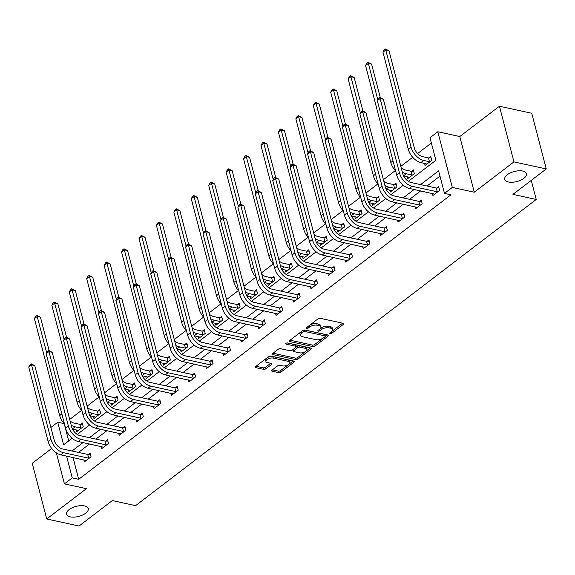 <?xml version="1.0" encoding="UTF-8"?>
<svg xmlns="http://www.w3.org/2000/svg" width="575" height="575" viewBox="0 0 575 575"><rect width="100%" height="100%" fill="white"/><g stroke="black" fill="none" stroke-linecap="round" stroke-linejoin="round"><path stroke-width="0.86" d="M330.043 333.716A1.208 0.553 165.4 0 0 331.696 333.32L343.347 324.415A1.718 0.798 165.4 0 0 343.742 323.711A1.718 0.798 165.4 0 0 343.174 323.301L320.34 318.32A1.718 0.798 165.4 0 0 317.975 318.881L306.324 327.786A1.208 0.553 165.4 0 0 306.051 328.289A1.208 0.553 165.4 0 0 306.446 328.569A1.208 0.553 165.4 0 0 308.099 328.174L309.609 327.024A5.506 2.544 165.4 0 1 317.177 325.227L319.082 325.644A5.506 2.544 165.4 0 1 320.9 326.938A5.506 2.544 165.4 0 1 319.628 329.209L318.126 330.359A1.208 0.553 165.4 0 0 317.846 330.862A1.208 0.553 165.4 0 0 318.241 331.143A1.208 0.553 165.4 0 0 319.901 330.747L321.403 329.597A5.506 2.544 165.4 0 1 328.972 327.8L330.877 328.217A5.506 2.544 165.4 0 1 332.695 329.511A5.506 2.544 165.4 0 1 331.43 331.782L329.921 332.932A1.208 0.553 165.4 0 0 329.64 333.435A1.208 0.553 165.4 0 0 330.043 333.716M84.561 505.935A11.22 5.182 165.4 0 0 72.278 507.739A11.22 5.182 165.4 0 0 66.556 514.223A11.22 5.182 165.4 0 0 70.265 516.86A11.22 5.182 165.4 0 0 82.548 515.049A11.22 5.182 165.4 0 0 88.27 508.573A11.22 5.182 165.4 0 0 84.561 505.935M522.725 171.055A11.22 5.182 165.4 0 0 510.435 172.867A11.22 5.182 165.4 0 0 504.713 179.343A11.22 5.182 165.4 0 0 508.422 181.98A11.22 5.182 165.4 0 0 520.706 180.169A11.22 5.182 165.4 0 0 526.427 173.693A11.22 5.182 165.4 0 0 522.725 171.055M272.061 370.113A1.718 0.798 165.4 0 0 271.666 370.825A1.718 0.798 165.4 0 0 272.234 371.227L278.645 372.629A1.718 0.798 165.4 0 0 281.01 372.061L293.947 362.178A1.718 0.798 165.4 0 0 294.342 361.467A1.718 0.798 165.4 0 0 293.775 361.057L270.94 356.076A1.718 0.798 165.4 0 0 268.575 356.644L255.638 366.527A1.718 0.798 165.4 0 0 255.243 367.238A1.718 0.798 165.4 0 0 255.81 367.648L263.544 369.33A1.718 0.798 165.4 0 0 265.909 368.769L271.45 364.536A1.718 0.798 165.4 0 0 271.846 363.831A1.718 0.798 165.4 0 0 271.278 363.422L267.44 362.588A4.6 2.127 165.4 0 1 265.916 361.502A4.6 2.127 165.4 0 1 268.266 358.843A4.6 2.127 165.4 0 1 273.305 358.103L288.341 361.38A4.6 2.127 165.4 0 1 289.857 362.466A4.6 2.127 165.4 0 1 287.514 365.125A4.6 2.127 165.4 0 1 282.469 365.865L279.967 365.319A1.718 0.798 165.4 0 0 277.603 365.88L272.061 370.113M73.032 457.513L78.703 479.298L72.242 477.89L64.422 483.87L56.343 452.856M546.25 168.942L513.942 161.891L499.438 106.231L531.753 113.275L546.25 168.942L512.957 194.386L536.223 199.46L135.599 505.648L112.333 500.573L79.041 526.024L46.733 518.973L86.394 488.664L64.422 483.87M499.438 106.231L459.784 136.541L474.282 192.208L513.942 161.891M474.282 192.208L452.309 187.414L444.489 193.387L438.61 170.825L420.584 184.604M78.703 479.298L450.951 194.803L444.489 193.387M312.743 346.56A1.718 0.798 165.4 0 0 315.107 345.999L328.052 336.109A1.718 0.798 165.4 0 0 328.447 335.397A1.718 0.798 165.4 0 0 327.879 334.995L305.045 330.014A1.718 0.798 165.4 0 0 302.68 330.575L289.743 340.465A1.718 0.798 165.4 0 0 289.34 341.176A1.718 0.798 165.4 0 0 289.915 341.579L312.743 346.56L312.354 345.058A1.718 0.798 165.4 0 0 314.719 344.497L322.812 338.308M310.996 349.14L298.058 359.03A1.718 0.798 165.4 0 1 295.694 359.591L272.859 354.61A1.718 0.798 165.4 0 1 272.291 354.207A1.718 0.798 165.4 0 1 272.687 353.496L278.228 349.262A1.718 0.798 165.4 0 1 280.593 348.702L289.85 350.721A1.718 0.798 165.4 0 0 292.215 350.161L295.888 347.357A1.718 0.798 165.4 0 0 296.283 346.646A1.718 0.798 165.4 0 0 295.715 346.236L286.077 344.137A1.208 0.553 165.4 0 1 285.682 343.85A1.208 0.553 165.4 0 1 286.293 343.16A1.208 0.553 165.4 0 1 287.615 342.966L310.823 348.026A1.718 0.798 165.4 0 1 311.391 348.428A1.718 0.798 165.4 0 1 310.996 349.14L310.701 347.997M51.685 448.442L32.236 463.306L46.733 518.973M536.223 199.46L531.257 180.399M439.99 176.115L427.045 186.013M420.641 190.907L409.616 199.331M403.212 204.226L392.186 212.649M385.782 217.544L374.763 225.975M368.359 230.87L357.334 239.293M350.93 244.188L339.904 252.612M333.5 257.507L322.474 265.93M316.07 270.825L305.052 279.249M298.648 284.143L287.622 292.574M281.218 297.469L270.192 305.893M263.788 310.787L252.763 319.211M246.359 324.106L235.333 332.53M228.929 337.424L217.911 345.855M211.507 350.75L200.481 359.174M194.077 364.068L183.051 372.492M176.647 377.387L165.622 385.811M159.218 390.705L148.199 399.129M141.795 404.024L130.769 412.455M124.365 417.349L113.34 425.773M106.936 430.668L95.91 439.092M89.506 443.986L78.48 452.41M432.386 193.466L432.918 195.507L439.623 190.382L438.639 186.623L436.827 188.003M414.956 206.792L415.488 208.826L422.194 203.701L421.209 199.942L419.398 201.329M397.533 220.11L398.058 222.144L404.764 217.019L403.787 213.26L401.968 214.647M380.104 233.428L380.636 235.463L387.334 230.345L386.357 226.579L384.546 227.966M362.674 246.747L363.206 248.788L369.905 243.663L368.927 239.897L367.116 241.284M345.244 260.065L345.776 262.107L352.482 256.982L351.498 253.223L349.686 254.61M327.815 273.391L328.347 275.425L335.053 270.3L334.075 266.541L332.257 267.928M310.392 286.709L310.924 288.743L317.623 283.619L316.645 279.86L314.834 281.247M292.963 300.028L293.494 302.062L300.193 296.944L299.216 293.178L297.404 294.565M275.533 313.346L276.065 315.387L282.771 310.263L281.786 306.504L279.975 307.884M258.103 326.672L258.635 328.706L265.341 323.581L264.356 319.822L262.545 321.209M240.681 339.99L241.205 342.024L247.911 336.9L246.934 333.141L245.115 334.528M223.251 353.309L223.783 355.343L230.482 350.225L229.504 346.459L227.693 347.846M205.821 366.627L206.353 368.668L213.052 363.544L212.074 359.777L210.263 361.165M188.392 379.946L188.923 381.987L195.629 376.862L194.645 373.103L192.833 374.49M170.962 393.271L171.494 395.305L178.2 390.181L177.222 386.422L175.404 387.809M153.539 406.59L154.071 408.624L160.77 403.499L159.792 399.74L157.981 401.127M136.11 419.908L136.642 421.942L143.34 416.825L142.363 413.058L140.552 414.446M118.68 433.227L119.212 435.268L125.918 430.143L124.933 426.384L123.122 427.764M101.25 446.552L101.782 448.586L108.488 443.462L107.503 439.702L105.692 441.09M83.828 459.871L84.353 461.905L91.058 456.78L90.081 453.021L88.263 454.408M431.372 143.017L417.601 153.547M412.706 157.284L400.825 166.362M395.277 170.603L383.396 179.68M377.847 183.928L365.973 193.006M360.424 197.247L348.543 206.324M342.995 210.565L331.114 219.643M325.565 223.883L313.684 232.961M308.135 237.202L296.262 246.287M290.706 250.528L278.832 259.605M273.283 263.846L261.402 272.924M255.853 277.164L243.972 286.242M238.424 290.483L226.543 299.561M220.994 303.808L209.12 312.886M203.572 317.127L191.691 326.205M186.142 330.445L174.261 339.523M168.712 343.764L156.831 352.842M151.282 357.082L139.409 366.167M133.853 370.408L121.979 379.486M116.43 383.726L104.549 392.804M99.001 397.045L87.12 406.122M81.571 410.363L69.69 419.441M64.249 423.804L68.705 440.91M424.551 163.379L425.076 165.413L431.782 160.296L430.804 156.529L428.986 157.917M407.122 176.697L407.653 178.739L414.352 173.614L413.375 169.855L411.563 171.235M389.692 190.016L390.224 192.057L396.93 186.932L395.945 183.173L394.134 184.561M372.262 203.342L372.794 205.376L379.5 200.251L378.515 196.492L376.704 197.879M354.84 216.66L355.364 218.694L362.07 213.569L361.093 209.81L359.274 211.197M337.41 229.978L337.942 232.013L344.641 226.895L343.663 223.129L341.852 224.516M319.98 243.297L320.512 245.338L327.211 240.213L326.233 236.454L324.422 237.834M302.551 256.623L303.082 258.657L309.788 253.532L308.804 249.773L306.993 251.16M285.121 269.941L285.653 271.975L292.359 266.85L291.381 263.091L289.563 264.478M267.698 283.259L268.23 285.293L274.929 280.176L273.952 276.41L272.14 277.797M250.269 296.578L250.801 298.619L257.499 293.494L256.522 289.735L254.711 291.115M232.839 309.896L233.371 311.938L240.077 306.813L239.092 303.054L237.281 304.441M215.409 323.222L215.941 325.256L222.647 320.131L221.662 316.372L219.851 317.759M197.987 336.54L198.512 338.574L205.217 333.45L204.24 329.691L202.422 331.078M180.557 349.859L181.089 351.893L187.788 346.775L186.81 343.009L184.999 344.396M163.127 363.177L163.659 365.218L170.358 360.094L169.381 356.335L167.569 357.715M145.698 376.503L146.23 378.537L152.936 373.412L151.951 369.653L150.14 371.04M128.268 389.821L128.8 391.855L135.506 386.731L134.528 382.972L132.71 384.359M110.846 403.14L111.378 405.174L118.076 400.056L117.099 396.29L115.288 397.677M93.416 416.458L93.948 418.499L100.647 413.375L99.669 409.608L97.858 410.996M75.986 429.777L76.518 431.818L83.224 426.693L82.239 422.934L80.428 424.321M50.887 427.469L57.744 422.23L63.624 444.791L72.134 438.294M64.077 423.61L57.744 422.23M408.351 181.326L435.872 160.296L429.992 137.727L437.812 131.747L452.309 187.414M459.784 136.541L437.812 131.747M66.571 456.104L72.242 477.89M414.18 189.498L403.154 197.922M396.75 202.817L385.724 211.241M379.32 216.135L368.302 224.559M361.898 229.454L350.872 237.885M344.468 242.779L333.442 251.203M327.038 256.098L316.013 264.522M309.609 269.416L298.59 277.84M292.186 282.735L281.161 291.166M274.757 296.06L263.731 304.484M257.327 309.379L246.301 317.803M239.897 322.697L228.872 331.121M222.467 336.016L211.449 344.439M205.045 349.334L194.019 357.765M187.615 362.66L176.59 371.083M170.186 375.978L159.16 384.402M152.756 389.297L141.737 397.72M135.333 402.615L124.308 411.046M117.904 415.933L106.878 424.364M100.474 429.259L89.448 437.683M83.044 442.577L72.019 451.001M77.215 434.405L89.556 424.975M94.645 421.087L106.986 411.65M112.075 407.768L124.416 398.331M129.497 394.443L141.845 385.013M146.927 381.124L159.268 371.694M164.357 367.806L176.697 358.369M181.786 354.488L194.127 345.05M199.209 341.162L211.557 331.732M216.638 327.843L228.987 318.413M234.068 314.525L246.409 305.095M251.498 301.207L263.839 291.769M268.928 287.888L281.268 278.451M286.35 274.562L298.698 265.132M303.78 261.244L316.121 251.814M321.209 247.926L333.55 238.488M338.639 234.607L350.98 225.17M356.062 221.282L368.41 211.852M373.491 207.963L385.832 198.533M390.921 194.645L403.262 185.215M332.695 329.511L332.307 328.009A5.506 2.544 165.4 0 0 330.488 326.708L330.877 328.217M320.174 328.735L321.015 328.095A5.506 2.544 165.4 0 1 328.584 326.298L330.488 326.708M320.9 326.938L320.505 325.428A5.506 2.544 165.4 0 0 318.687 324.135L319.082 325.644M309.882 325.069A5.506 2.544 165.4 0 1 316.789 323.725L318.687 324.135M331.969 331.308L342.607 323.179M290.088 340.199L312.354 345.058M325.285 336.418L327.312 334.873M325.069 336.641A1.208 0.553 165.4 0 0 325.342 336.145A1.208 0.553 165.4 0 0 324.947 335.865L304.908 331.495A1.208 0.553 165.4 0 0 303.248 331.883L301.659 333.098A5.506 2.544 165.4 0 0 300.394 335.376A5.506 2.544 165.4 0 0 302.213 336.67L315.912 339.652A5.506 2.544 165.4 0 0 323.481 337.863L325.069 336.641M325.342 336.145L324.954 334.643A1.208 0.553 165.4 0 0 324.559 334.363L324.947 335.865M304.441 329.971A1.208 0.553 165.4 0 1 304.513 329.985L324.559 334.363M300.725 332.07A5.506 2.544 165.4 0 0 299.999 333.867L300.394 335.376M310.256 347.904L297.67 357.528L298.058 359.03M273.039 353.23L295.298 358.088A1.718 0.798 165.4 0 0 297.67 357.528M296.283 346.646L295.895 345.137A1.718 0.798 165.4 0 0 295.327 344.734L287.105 342.944M299.46 352.82A4.6 2.127 165.4 0 0 304.498 352.08A4.6 2.127 165.4 0 0 306.849 349.42A4.6 2.127 165.4 0 0 305.325 348.335L300.028 347.178A1.718 0.798 165.4 0 0 297.663 347.738L293.99 350.549A1.718 0.798 165.4 0 0 293.595 351.26A1.718 0.798 165.4 0 0 294.163 351.663L299.46 352.82M306.849 349.42L306.453 347.911A4.6 2.127 165.4 0 0 304.937 346.833L305.325 348.335M296.161 347.084L297.275 346.236A1.718 0.798 165.4 0 1 299.64 345.676L304.937 346.833M293.329 349.312A1.718 0.798 165.4 0 0 293.207 349.758L293.595 351.26M289.857 362.466L289.469 360.956A4.6 2.127 165.4 0 0 287.946 359.878L288.341 361.38M267.195 357.693A4.6 2.127 165.4 0 1 272.917 356.601L287.946 359.878M266.096 358.534A4.6 2.127 165.4 0 0 265.528 360L265.916 361.502M255.983 366.261L263.156 367.827A1.718 0.798 165.4 0 0 265.521 367.267L270.71 363.299M272.413 369.847L278.25 371.119A1.718 0.798 165.4 0 0 280.614 370.559L288.19 364.773M289.29 363.932L293.207 360.935M428.44 157.938L422.683 156.68A8.762 5.232 -127.4 0 1 414.259 147.746L389.002 50.787L385.775 50.083L411.032 147.042A13.146 7.849 52.6 0 0 423.66 160.439L429.424 161.697L428.44 157.938L431.142 157.838M382.979 52.217L384.28 49.831L385.394 48.976L385.775 50.083L382.979 52.217L408.236 149.177A13.146 7.849 52.6 0 0 420.871 162.574L426.894 164.033M429.971 161.676L429.424 161.697M385.394 48.976L389.002 50.787M437.805 191.77L437.259 191.784L436.281 188.025L411.132 182.541A8.762 5.232 -127.4 0 1 402.716 173.607L383.338 99.216L380.104 98.512L399.481 172.903A13.146 7.849 52.6 0 0 412.117 186.3L437.259 191.784M377.315 100.647L378.609 98.26L379.73 97.405L380.104 98.512L377.315 100.647L396.692 175.037A13.146 7.849 52.6 0 0 409.321 188.435L434.729 194.12M436.281 188.025L438.984 187.932M379.73 97.405L383.338 99.216M412.541 175.001L411.995 175.016L411.017 171.257L405.253 169.999A8.762 5.232 -127.4 0 1 401.213 167.85M411.017 171.257L413.713 171.163M403.6 175.928L409.465 177.352M402.32 172.105A13.146 7.849 52.6 0 0 406.238 173.765L411.995 175.016M380.283 97.527L371.579 64.105L368.345 63.401L377.811 99.734M367.971 62.301L368.345 63.401L365.556 65.536L366.85 63.149L367.971 62.301L371.579 64.105M365.556 65.536L390.813 162.502A13.146 7.849 52.6 0 0 395.636 171.005M395.111 188.32L394.565 188.341L393.588 184.575L387.83 183.324A8.762 5.232 -127.4 0 1 383.784 181.168M393.588 184.575L396.29 184.482M386.17 189.254L392.035 190.67M384.898 185.43A13.146 7.849 52.6 0 0 388.808 187.083L394.565 188.341M362.854 110.846L354.15 77.431L350.915 76.719L360.381 113.052M350.542 75.62L350.915 76.719L348.127 78.854L349.42 76.475L350.542 75.62L354.15 77.431M348.127 78.854L373.383 175.821A13.146 7.849 52.6 0 0 378.213 184.323M420.375 205.088L419.829 205.11L418.852 201.343L393.71 195.859A8.762 5.232 -127.4 0 1 385.286 186.932L365.908 112.535L362.674 111.83L382.052 186.228A13.146 7.849 52.6 0 0 394.687 199.626L419.829 205.11M359.885 113.965L361.179 111.579L362.3 110.723L362.674 111.83L359.885 113.965L379.263 188.363A13.146 7.849 52.6 0 0 391.891 201.76L417.299 207.438M418.852 201.343L421.554 201.25M362.3 110.723L365.908 112.535M402.953 218.407L402.407 218.428L401.422 214.669L376.28 209.178A8.762 5.232 -127.4 0 1 367.856 200.251L348.479 125.853L345.252 125.149L364.629 199.547A13.146 7.849 52.6 0 0 377.257 212.944L402.407 218.428M342.456 127.283L343.757 124.897L344.871 124.049L345.252 125.149L342.456 127.283L361.833 201.681A13.146 7.849 52.6 0 0 374.469 215.079L399.877 220.757M401.422 214.669L404.124 214.568M344.871 124.049L348.479 125.853M377.682 201.638L377.135 201.66L376.158 197.901L370.401 196.643A8.762 5.232 -127.4 0 1 366.354 194.487M376.158 197.901L378.86 197.8M368.74 202.572L374.605 203.988M367.468 198.749A13.146 7.849 52.6 0 0 371.378 200.402L377.135 201.66M345.424 124.164L336.72 90.749L333.493 90.045L342.952 126.371M333.112 88.938L333.493 90.045L330.697 92.18L331.998 89.793L333.112 88.938L336.72 90.749M330.697 92.18L355.954 189.139A13.146 7.849 52.6 0 0 360.784 197.642M360.259 214.957L359.713 214.978L358.728 211.219L352.971 209.961A8.762 5.232 -127.4 0 1 348.932 207.805M358.728 211.219L361.431 211.118M351.318 215.891L357.183 217.307M350.038 212.067A13.146 7.849 52.6 0 0 353.948 213.72L359.713 214.978M328.002 137.49L319.29 104.068L316.063 103.363L325.522 139.689M315.682 102.257L316.063 103.363L313.267 105.498L314.568 103.112L315.682 102.257L319.29 104.068M313.267 105.498L338.524 202.458A13.146 7.849 52.6 0 0 343.354 210.96M342.829 228.282L342.283 228.297L341.298 224.537L335.541 223.28A8.762 5.232 -127.4 0 1 331.502 221.131M341.298 224.537L344.001 224.437M333.888 229.209L339.753 230.632M332.609 225.386A13.146 7.849 52.6 0 0 336.526 227.039L342.283 228.297M310.572 150.808L301.868 117.386L298.633 116.682L308.099 153.007M298.252 115.582L298.633 116.682L295.838 118.817L297.138 116.43L298.252 115.582L301.868 117.386M295.838 118.817L321.094 215.776A13.146 7.849 52.6 0 0 325.924 224.286M385.523 231.725L384.977 231.747L383.992 227.987L358.85 222.503A8.762 5.232 -127.4 0 1 350.427 213.569L331.049 139.172L327.822 138.467L347.199 212.865A13.146 7.849 52.6 0 0 359.828 226.263L384.977 231.747M325.026 140.602L326.327 138.223L327.441 137.368L327.822 138.467L325.026 140.602L344.403 215A13.146 7.849 52.6 0 0 357.039 228.397L382.447 234.075M383.992 227.987L386.695 227.887M327.441 137.368L331.049 139.172M368.093 245.051L367.547 245.065L366.57 241.306L341.421 235.822A8.762 5.232 -127.4 0 1 333.004 226.888L313.627 152.497L310.392 151.793L329.77 226.183A13.146 7.849 52.6 0 0 342.405 239.581L367.547 245.065M307.596 153.928L308.897 151.541L310.011 150.686L310.392 151.793L307.596 153.928L326.981 228.318A13.146 7.849 52.6 0 0 339.609 241.716L365.017 247.401M366.57 241.306L369.272 241.205M310.011 150.686L313.627 152.497M350.664 258.369L350.118 258.391L349.14 254.624L323.998 249.14A8.762 5.232 -127.4 0 1 315.574 240.206L296.197 165.816L292.963 165.111L312.34 239.502A13.146 7.849 52.6 0 0 324.976 252.899L350.118 258.391M290.174 167.246L291.467 164.86L292.589 164.004L292.963 165.111L290.174 167.246L309.551 241.637A13.146 7.849 52.6 0 0 322.18 255.034L347.588 260.719M349.14 254.624L351.842 254.531M292.589 164.004L296.197 165.816M333.241 271.688L332.688 271.709L331.71 267.943L306.568 262.459A8.762 5.232 -127.4 0 1 298.145 253.532L278.767 179.134L275.533 178.43L294.918 252.827A13.146 7.849 52.6 0 0 307.546 266.225L332.688 271.709M272.744 180.564L274.038 178.178L275.159 177.323L275.533 178.43L272.744 180.564L292.122 254.962A13.146 7.849 52.6 0 0 304.75 268.36L330.165 274.038M331.71 267.943L334.413 267.849M275.159 177.323L278.767 179.134M315.812 285.006L315.265 285.027L314.281 281.268L289.139 275.784A8.762 5.232 -127.4 0 1 280.715 266.85L261.338 192.452L258.11 191.748L277.488 266.146A13.146 7.849 52.6 0 0 290.116 279.543L315.265 285.027M255.314 193.883L256.615 191.497L257.729 190.648L258.11 191.748L255.314 193.883L274.692 268.281A13.146 7.849 52.6 0 0 287.327 281.678L312.735 287.356M314.281 281.268L316.983 281.168M257.729 190.648L261.338 192.452M298.382 298.324L297.836 298.346L296.858 294.587L271.709 289.103A8.762 5.232 -127.4 0 1 263.293 280.169L243.908 205.778L240.681 205.067L260.058 279.464A13.146 7.849 52.6 0 0 272.694 292.862L297.836 298.346M237.885 207.201L239.186 204.822L240.3 203.967L240.681 205.067L237.885 207.201L257.262 281.599A13.146 7.849 52.6 0 0 269.898 294.997L295.306 300.682M296.858 294.587L299.553 294.486M240.3 203.967L243.908 205.778M280.952 311.65L280.406 311.664L279.428 307.905L254.279 302.421A8.762 5.232 -127.4 0 1 245.863 293.487L226.485 219.097L223.251 218.392L242.628 292.783A13.146 7.849 52.6 0 0 255.264 306.18L280.406 311.664M220.462 220.527L221.756 218.141L222.877 217.285L223.251 218.392L220.462 220.527L239.84 294.918A13.146 7.849 52.6 0 0 252.468 308.315L277.876 314M279.428 307.905L282.131 307.812M222.877 217.285L226.485 219.097M263.522 324.968L262.976 324.99L261.999 321.224L236.857 315.74A8.762 5.232 -127.4 0 1 228.433 306.813L209.056 232.415L205.821 231.711L225.199 306.101A13.146 7.849 52.6 0 0 237.834 319.506L262.976 324.99M203.033 233.845L204.326 231.459L205.447 230.604L205.821 231.711L203.033 233.845L222.41 308.236A13.146 7.849 52.6 0 0 235.038 321.641L260.446 327.319M261.999 321.224L264.701 321.13M205.447 230.604L209.056 232.415M246.1 338.287L245.554 338.308L244.569 334.549L219.427 329.058A8.762 5.232 -127.4 0 1 211.003 320.131L191.626 245.733L188.399 245.029L207.776 319.427A13.146 7.849 52.6 0 0 220.405 332.824L245.554 338.308M185.603 247.164L186.904 244.778L188.018 243.929L188.399 245.029L185.603 247.164L204.98 321.562A13.146 7.849 52.6 0 0 217.616 334.959L243.024 340.637M244.569 334.549L247.272 334.449M188.018 243.929L191.626 245.733M228.67 351.605L228.124 351.627L227.139 347.868L201.998 342.384A8.762 5.232 -127.4 0 1 193.574 333.45L174.196 259.052L170.969 258.348L190.347 332.745A13.146 7.849 52.6 0 0 202.975 346.143L228.124 351.627M168.173 260.482L169.474 258.103L170.588 257.248L170.969 258.348L168.173 260.482L187.551 334.88A13.146 7.849 52.6 0 0 200.186 348.277L225.594 353.956M227.139 347.868L229.842 347.767M170.588 257.248L174.196 259.052M211.241 364.931L210.694 364.945L209.717 361.186L184.568 355.702A8.762 5.232 -127.4 0 1 176.151 346.768L156.774 272.377L153.539 271.673L172.917 346.064A13.146 7.849 52.6 0 0 185.553 359.461L210.694 364.945M150.743 273.808L152.044 271.422L153.158 270.566L153.539 271.673L150.743 273.808L170.128 348.198A13.146 7.849 52.6 0 0 182.757 361.596L208.164 367.281M209.717 361.186L212.419 361.086M153.158 270.566L156.774 272.377M193.811 378.249L193.265 378.271L192.287 374.505L167.145 369.021A8.762 5.232 -127.4 0 1 158.722 360.087L139.344 285.696L136.11 284.992L155.487 359.382A13.146 7.849 52.6 0 0 168.123 372.78L193.265 378.271M133.321 287.126L134.615 284.74L135.736 283.885L136.11 284.992L133.321 287.126L152.698 361.517A13.146 7.849 52.6 0 0 165.327 374.914L190.735 380.6M192.287 374.505L194.99 374.411M135.736 283.885L139.344 285.696M176.388 391.568L175.835 391.589L174.857 387.823L149.716 382.339A8.762 5.232 -127.4 0 1 141.292 373.412L121.914 299.014L118.68 298.31L138.065 372.708A13.146 7.849 52.6 0 0 150.693 386.105L175.835 391.589M115.891 300.445L117.185 298.058L118.306 297.203L118.68 298.31L115.891 300.445L135.269 374.842A13.146 7.849 52.6 0 0 147.897 388.24L173.312 393.918M174.857 387.823L177.56 387.73M118.306 297.203L121.914 299.014M158.959 404.886L158.412 404.908L157.428 401.149L132.286 395.665A8.762 5.232 -127.4 0 1 123.862 386.731L104.485 312.333L101.257 311.628L120.635 386.026A13.146 7.849 52.6 0 0 133.263 399.424L158.412 404.908M98.462 313.763L99.763 311.377L100.877 310.529L101.257 311.628L98.462 313.763L117.839 388.161A13.146 7.849 52.6 0 0 130.475 401.558L155.882 407.237M157.428 401.149L160.13 401.048M100.877 310.529L104.485 312.333M141.529 418.205L140.983 418.226L140.005 414.467L114.856 408.983A8.762 5.232 -127.4 0 1 106.44 400.049L87.055 325.658L83.828 324.947L103.205 399.345A13.146 7.849 52.6 0 0 115.841 412.742L140.983 418.226M81.032 327.082L82.333 324.702L83.447 323.847L83.828 324.947L81.032 327.082L100.409 401.479A13.146 7.849 52.6 0 0 113.045 414.877L138.453 420.562M140.005 414.467L142.701 414.367M83.447 323.847L87.055 325.658M124.099 431.53L123.553 431.545L122.576 427.786L97.427 422.302A8.762 5.232 -127.4 0 1 89.01 413.368L69.632 338.977L66.398 338.272L85.776 412.663A13.146 7.849 52.6 0 0 98.411 426.061L123.553 431.545M63.609 340.407L64.903 338.021L66.024 337.166L66.398 338.272L63.609 340.407L82.987 414.798A13.146 7.849 52.6 0 0 95.615 428.195L121.023 433.881M122.576 427.786L125.278 427.692M66.024 337.166L69.632 338.977M106.67 444.849L106.123 444.87L105.146 441.104L80.004 435.62A8.762 5.232 -127.4 0 1 71.58 426.693L52.203 352.295L48.968 351.591L68.346 425.982A13.146 7.849 52.6 0 0 80.982 439.386L106.123 444.87M46.18 353.726L47.473 351.339L48.595 350.484L48.968 351.591L46.18 353.726L65.557 428.116A13.146 7.849 52.6 0 0 78.186 441.521L103.593 447.199M105.146 441.104L107.848 441.011M48.595 350.484L52.203 352.295M89.247 458.167L88.701 458.189L87.716 454.43L62.574 448.938A8.762 5.232 -127.4 0 1 54.151 440.012L34.773 365.614L31.546 364.909L50.923 439.307A13.146 7.849 52.6 0 0 63.552 452.705L88.701 458.189M28.75 367.044L30.051 364.658L31.165 363.81L31.546 364.909L28.75 367.044L48.127 441.442A13.146 7.849 52.6 0 0 60.763 454.839L86.171 460.518M87.716 454.43L90.419 454.329M31.165 363.81L34.773 365.614M325.4 241.601L324.853 241.615L323.876 237.856L318.112 236.598A8.762 5.232 -127.4 0 1 314.072 234.449M323.876 237.856L326.578 237.763M316.458 242.528L322.323 243.951M315.179 238.704A13.146 7.849 52.6 0 0 319.096 240.364L324.853 241.615M293.142 164.127L284.438 130.705L281.204 130L290.67 166.333M280.83 128.901L281.204 130L278.415 132.135L279.709 129.756L280.83 128.901L284.438 130.705M278.415 132.135L303.672 229.102A13.146 7.849 52.6 0 0 308.495 237.604M307.97 254.919L307.424 254.941L306.446 251.174L300.689 249.924A8.762 5.232 -127.4 0 1 296.643 247.768M306.446 251.174L309.149 251.081M299.029 255.853L304.894 257.269M297.757 252.03A13.146 7.849 52.6 0 0 301.667 253.683L307.424 254.941M275.713 177.445L267.008 144.03L263.781 143.326L273.24 179.652M263.4 142.219L263.781 143.326L260.985 145.461L262.279 143.074L263.4 142.219L267.008 144.03M260.985 145.461L286.242 242.42A13.146 7.849 52.6 0 0 291.072 250.923M290.548 268.238L289.994 268.259L289.017 264.5L283.259 263.242A8.762 5.232 -127.4 0 1 279.22 261.086M289.017 264.5L291.719 264.399M281.606 269.172L287.471 270.588M280.327 265.348A13.146 7.849 52.6 0 0 284.237 267.001L289.994 268.259M258.283 190.771L249.579 157.349L246.352 156.644L255.81 192.97M245.971 155.537L246.352 156.644L243.556 158.779L244.857 156.393L245.971 155.537L249.579 157.349M243.556 158.779L268.812 255.738A13.146 7.849 52.6 0 0 273.643 264.241M273.118 281.556L272.572 281.577L271.587 277.818L265.83 276.561A8.762 5.232 -127.4 0 1 261.79 274.412M271.587 277.818L274.289 277.718M264.177 282.49L270.042 283.913M262.897 278.667A13.146 7.849 52.6 0 0 266.807 280.32L272.572 281.577M240.86 204.089L232.149 170.667L228.922 169.963L238.388 206.288M228.541 168.856L228.922 169.963L226.126 172.097L227.427 169.711L228.541 168.856L232.149 170.667M226.126 172.097L251.383 269.057A13.146 7.849 52.6 0 0 256.213 277.56M255.688 294.882L255.142 294.896L254.164 291.137L248.4 289.879A8.762 5.232 -127.4 0 1 244.361 287.73M254.164 291.137L256.86 291.043M246.747 295.809L252.612 297.232M245.467 291.985A13.146 7.849 52.6 0 0 249.385 293.645L255.142 294.896M223.431 217.408L214.727 183.986L211.492 183.281L220.958 219.614M211.118 182.182L211.492 183.281L208.703 185.416L209.997 183.03L211.118 182.182L214.727 183.986M208.703 185.416L233.96 282.382A13.146 7.849 52.6 0 0 238.783 290.885M238.258 308.2L237.712 308.222L236.735 304.455L230.978 303.205A8.762 5.232 -127.4 0 1 226.931 301.048M236.735 304.455L239.437 304.362M229.317 309.134L235.182 310.55M228.045 305.311A13.146 7.849 52.6 0 0 231.955 306.964L237.712 308.222M206.001 230.726L197.297 197.311L194.062 196.6L203.528 232.932M193.689 195.5L194.062 196.6L191.274 198.734L192.568 196.355L193.689 195.5L197.297 197.311M191.274 198.734L216.531 295.701A13.146 7.849 52.6 0 0 221.361 304.204M220.829 321.518L220.283 321.54L219.305 317.781L213.548 316.523A8.762 5.232 -127.4 0 1 209.501 314.367M219.305 317.781L222.007 317.68M211.888 322.453L217.752 323.869M210.615 318.629A13.146 7.849 52.6 0 0 214.525 320.282L220.283 321.54M188.571 244.044L179.867 210.63L176.64 209.925L186.099 246.251M176.259 208.818L176.64 209.925L173.844 212.06L175.145 209.674L176.259 208.818L179.867 210.63M173.844 212.06L199.101 309.019A13.146 7.849 52.6 0 0 203.931 317.522M203.406 334.837L202.86 334.858L201.875 331.099L196.118 329.842A8.762 5.232 -127.4 0 1 192.079 327.685M201.875 331.099L204.578 330.999M194.465 335.771L200.33 337.187M193.186 331.947A13.146 7.849 52.6 0 0 197.096 333.601L202.86 334.858M171.149 257.37L162.438 223.948L159.21 223.244L168.669 259.569M158.829 222.137L159.21 223.244L156.414 225.378L157.715 222.992L158.829 222.137L162.438 223.948M156.414 225.378L181.671 322.338A13.146 7.849 52.6 0 0 186.501 330.841M185.977 348.162L185.43 348.177L184.446 344.418L178.688 343.16A8.762 5.232 -127.4 0 1 174.649 341.011M184.446 344.418L187.148 344.317M177.035 349.09L182.9 350.513M175.756 345.266A13.146 7.849 52.6 0 0 179.673 346.919L185.43 348.177M153.719 270.688L145.015 237.267L141.781 236.562L151.247 272.888M141.4 235.463L141.781 236.562L138.992 238.697L140.286 236.311L141.4 235.463L145.015 237.267M138.992 238.697L164.242 335.656A13.146 7.849 52.6 0 0 169.072 344.159M168.547 361.481L168.001 361.495L167.023 357.736L161.259 356.478A8.762 5.232 -127.4 0 1 157.219 354.329M167.023 357.736L169.726 357.643M159.606 362.408L165.471 363.831M158.326 358.584A13.146 7.849 52.6 0 0 162.243 360.245L168.001 361.495M136.289 284.007L127.585 250.585L124.351 249.881L133.817 286.213M123.977 248.781L124.351 249.881L121.562 252.015L122.856 249.636L123.977 248.781L127.585 250.585M121.562 252.015L146.819 348.982A13.146 7.849 52.6 0 0 151.642 357.485M151.117 374.799L150.571 374.821L149.593 371.055L143.836 369.804A8.762 5.232 -127.4 0 1 139.79 367.648M149.593 371.055L152.296 370.961M142.176 375.734L148.041 377.15M140.904 371.91A13.146 7.849 52.6 0 0 144.814 373.563L150.571 374.821M118.86 297.325L110.156 263.911L106.928 263.206L116.387 299.532M106.548 262.099L106.928 263.206L104.132 265.341L105.433 262.955L106.548 262.099L110.156 263.911M104.132 265.341L129.389 362.3A13.146 7.849 52.6 0 0 134.219 370.803M133.695 388.118L133.141 388.139L132.164 384.38L126.407 383.122A8.762 5.232 -127.4 0 1 122.367 380.966M132.164 384.38L134.866 384.28M124.753 389.052L130.618 390.468M123.474 385.228A13.146 7.849 52.6 0 0 127.384 386.882L133.141 388.139M101.43 310.644L92.726 277.229L89.499 276.525L98.958 312.85M89.118 275.418L89.499 276.525L86.703 278.659L88.004 276.273L89.118 275.418L92.726 277.229M86.703 278.659L111.96 375.619A13.146 7.849 52.6 0 0 116.79 384.122M116.265 401.436L115.719 401.458L114.734 397.699L108.977 396.441A8.762 5.232 -127.4 0 1 104.938 394.292M114.734 397.699L117.437 397.598M107.324 402.371L113.189 403.794M106.044 398.547A13.146 7.849 52.6 0 0 109.954 400.2L115.719 401.458M84.007 323.969L75.303 290.548L72.069 289.843L81.535 326.169M71.688 288.736L72.069 289.843L69.273 291.978L70.574 289.592L71.688 288.736L75.303 290.548M69.273 291.978L94.53 388.937A13.146 7.849 52.6 0 0 99.36 397.44M98.835 414.762L98.289 414.776L97.312 411.017L91.547 409.759A8.762 5.232 -127.4 0 1 87.508 407.61M97.312 411.017L100.007 410.917M89.894 415.689L95.759 417.112M88.615 411.865A13.146 7.849 52.6 0 0 92.532 413.526L98.289 414.776M66.578 337.288L57.874 303.866L54.639 303.162L64.105 339.494M54.266 302.062L54.639 303.162L51.851 305.296L53.144 302.91L54.266 302.062L57.874 303.866M51.851 305.296L77.108 402.263A13.146 7.849 52.6 0 0 81.93 410.766M81.406 428.08L80.859 428.102L79.882 424.336L74.125 423.085A8.762 5.232 -127.4 0 1 70.078 420.929M79.882 424.336L82.584 424.242M72.464 429.015L78.329 430.431M71.192 425.191A13.146 7.849 52.6 0 0 75.102 426.844L80.859 428.102M49.148 350.606L40.444 317.192L37.21 316.48L46.676 352.813M36.836 315.38L37.21 316.48L34.421 318.615L35.715 316.236L36.836 315.38L40.444 317.192M34.421 318.615L59.678 415.581A13.146 7.849 52.6 0 0 64.508 424.084M331.315 331.868L331.696 333.32M307.726 326.722L308.099 328.174M319.52 329.295L319.901 330.747M328.584 326.298L328.972 327.8M321.015 328.095L321.403 329.597M316.789 323.725L317.177 325.227M309.228 325.565L309.609 327.024M343.052 323.272L343.347 324.415M289.642 340.544L289.915 341.579M327.75 334.966L328.052 336.109M314.719 344.497L315.107 345.999M304.513 329.985L304.908 331.495M302.874 330.445L303.248 331.883M301.278 331.646L301.659 333.098M295.298 358.088L295.694 359.591M272.593 353.575L272.859 354.61M295.327 344.734L295.715 346.236M285.89 343.412L286.077 344.137M299.64 345.676L300.028 347.178M297.275 346.236L297.663 347.738M293.617 349.097L293.99 350.549M272.917 356.601L273.305 358.103M271.148 363.4L271.45 364.536M265.521 367.267L265.909 368.769M263.156 367.827L263.544 369.33M255.537 366.613L255.81 367.648M293.652 361.035L293.947 362.178M280.614 370.559L281.01 372.061M278.25 371.119L278.645 372.629M271.968 370.192L272.234 371.227M423.66 160.439L420.871 162.574M411.032 147.042L408.236 149.177M412.117 186.3L409.321 188.435M399.481 172.903L396.692 175.037M406.238 173.765L403.542 175.821M392.991 160.835L390.813 162.502M388.808 187.083L386.113 189.139M375.561 174.153L373.383 175.821M394.687 199.626L391.891 201.76M382.052 186.228L379.263 188.363M377.257 212.944L374.469 215.079M364.629 199.547L361.833 201.681M371.378 200.402L368.69 202.458M358.132 187.472L355.954 189.139M353.948 213.72L351.26 215.776M340.702 200.79L338.524 202.458M336.526 227.039L333.831 229.102M323.279 214.116L321.094 215.776M359.828 226.263L357.039 228.397M347.199 212.865L344.403 215M342.405 239.581L339.609 241.716M329.77 226.183L326.981 228.318M324.976 252.899L322.18 255.034M312.34 239.502L309.551 241.637M307.546 266.225L304.75 268.36M294.918 252.827L292.122 254.962M290.116 279.543L287.327 281.678M277.488 266.146L274.692 268.281M272.694 292.862L269.898 294.997M260.058 279.464L257.262 281.599M255.264 306.18L252.468 308.315M242.628 292.783L239.84 294.918M237.834 319.506L235.038 321.641M225.199 306.101L222.41 308.236M220.405 332.824L217.616 334.959M207.776 319.427L204.98 321.562M202.975 346.143L200.186 348.277M190.347 332.745L187.551 334.88M185.553 359.461L182.757 361.596M172.917 346.064L170.128 348.198M168.123 372.78L165.327 374.914M155.487 359.382L152.698 361.517M150.693 386.105L147.897 388.24M138.065 372.708L135.269 374.842M133.263 399.424L130.475 401.558M120.635 386.026L117.839 388.161M115.841 412.742L113.045 414.877M103.205 399.345L100.409 401.479M98.411 426.061L95.615 428.195M85.776 412.663L82.987 414.798M80.982 439.386L78.186 441.521M68.346 425.982L65.557 428.116M63.552 452.705L60.763 454.839M50.923 439.307L48.127 441.442M319.096 240.364L316.401 242.42M305.85 227.434L303.672 229.102M301.667 253.683L298.978 255.738M288.42 240.752L286.242 242.42M284.237 267.001L281.549 269.057M270.99 254.071L268.812 255.738M266.807 280.32L264.119 282.382M253.568 267.397L251.383 269.057M249.385 293.645L246.689 295.701M236.138 280.715L233.96 282.382M231.955 306.964L229.26 309.019M218.708 294.033L216.531 295.701M214.525 320.282L211.837 322.338M201.279 307.352L199.101 309.019M197.096 333.601L194.408 335.656M183.856 320.67L181.671 322.338M179.673 346.919L176.978 348.982M166.427 333.996L164.242 335.656M162.243 360.245L159.548 362.3M148.997 347.314L146.819 348.982M144.814 373.563L142.126 375.619M131.567 360.633L129.389 362.3M127.384 386.882L124.696 388.937M114.138 373.951L111.96 375.619M109.954 400.2L107.266 402.263M96.715 387.277L94.53 388.937M92.532 413.526L89.837 415.581M79.285 400.595L77.108 402.263M75.102 426.844L72.407 428.9M61.856 413.914L59.678 415.581"/></g></svg>
